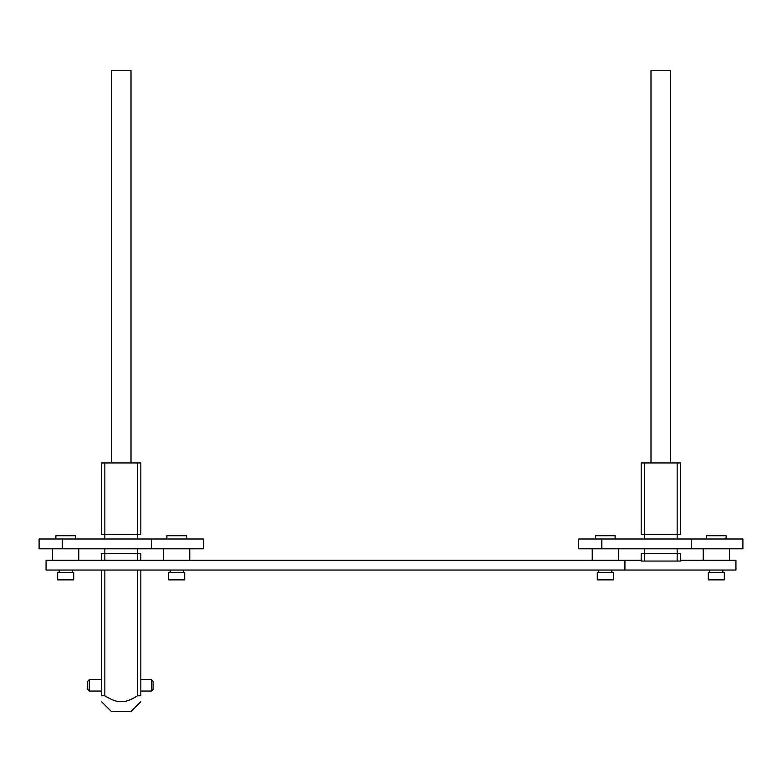 <?xml version="1.0" encoding="UTF-8"?>
<svg xmlns="http://www.w3.org/2000/svg" width="782" height="782" viewBox="0 0 782 782"><rect width="100%" height="100%" fill="white"/><g stroke="black" fill="none" stroke-linecap="round" stroke-linejoin="round"><path stroke-width="1.17" d="M153.077 685.335L153.077 689.421L151.444 691.053L151.444 679.607L153.077 681.249L153.077 685.335M140.819 701.689L131.005 711.493L111.386 711.493L101.572 701.689M131.005 462.944L131.005 70.507L111.386 70.507L111.386 462.944M137.544 462.944L140.819 462.944L140.819 534.409L137.544 534.409L137.544 462.944L104.847 462.944L104.847 534.409L137.544 534.409L137.544 538.984M104.847 538.984L104.847 534.409L101.572 534.409L101.572 462.944L104.847 462.944M87.672 685.335L87.672 681.249L89.304 679.607L89.304 691.053L87.672 689.421L87.672 685.335M101.572 570.049L101.572 695.765C101.572 703.81 101.572 703.81 101.572 695.765C101.572 703.81 101.572 703.81 101.572 695.765L104.847 695.765C111.406 699.929 116.86 701.904 121.19 701.689C125.531 701.904 130.975 699.929 137.544 695.765L140.819 695.765C140.819 703.81 140.819 703.81 140.819 695.765C140.819 703.81 140.819 703.81 140.819 695.765L140.819 570.049M140.819 560.244L140.819 553.373L101.572 553.373L101.572 560.244M166.879 538.984L166.879 535.719L186.507 535.719L186.507 538.984M55.884 538.984L55.884 535.719L75.502 535.719L75.502 538.984M60.028 579.863L73.704 579.863L73.704 572.473L57.682 572.473L57.682 579.863L60.028 579.863M171.033 579.863L184.708 579.863L184.708 572.473L168.677 572.473L168.677 579.863L171.033 579.863M151.659 548.798L151.659 538.984L203.291 538.984L203.291 548.798L39.1 548.798L39.1 538.984L62.228 538.984L62.228 548.798M62.228 538.984L151.659 538.984M680.428 560.244L735.93 560.244L735.93 570.049L46.07 570.049L46.07 560.244L641.181 560.244M624.926 570.049L624.926 560.244M706.498 538.984L706.498 535.719L726.116 535.719L726.116 538.984M595.493 538.984L595.493 535.719L615.121 535.719L615.121 538.984M599.638 579.863L613.323 579.863L613.323 572.473L597.292 572.473L597.292 579.863L599.638 579.863M710.643 579.863L724.318 579.863L724.318 572.473L708.297 572.473L708.297 579.863L710.643 579.863M691.268 548.798L691.268 538.984L742.9 538.984L742.9 548.798L578.709 548.798L578.709 538.984L601.837 538.984L601.837 548.798M601.837 538.984L691.268 538.984M677.153 548.798L677.153 553.373L680.428 553.373L680.428 561.056L641.181 561.056L641.181 553.373L644.456 553.373L644.456 561.056M677.153 561.056L677.153 553.373L644.456 553.373L644.456 548.798M650.995 462.944L650.995 70.507L670.614 70.507L670.614 462.944M644.456 462.944L644.456 534.409L641.181 534.409L641.181 462.944L680.428 462.944L680.428 534.409L677.153 534.409L677.153 538.984M644.456 538.984L644.456 534.409L677.153 534.409L677.153 462.944M104.847 548.798L104.847 560.244M104.847 570.049L104.847 695.765M137.544 695.765L137.544 570.049M137.544 560.244L137.544 548.798M101.572 691.053L89.304 691.053M101.572 679.607L89.304 679.607M140.819 679.607L151.444 679.607M140.819 691.053L151.444 691.053M72.237 572.473L72.237 570.049M59.149 572.473L59.149 570.049M78.777 560.244L78.777 548.798M52.609 560.244L52.609 548.798M183.232 572.473L183.232 570.049M170.153 572.473L170.153 570.049M189.772 560.244L189.772 548.798M163.614 560.244L163.614 548.798M611.847 572.473L611.847 570.049M598.768 572.473L598.768 570.049M618.386 560.244L618.386 548.798M592.228 560.244L592.228 548.798M722.851 572.473L722.851 570.049M709.763 572.473L709.763 570.049M729.391 560.244L729.391 548.798M703.223 560.244L703.223 548.798"/></g></svg>
